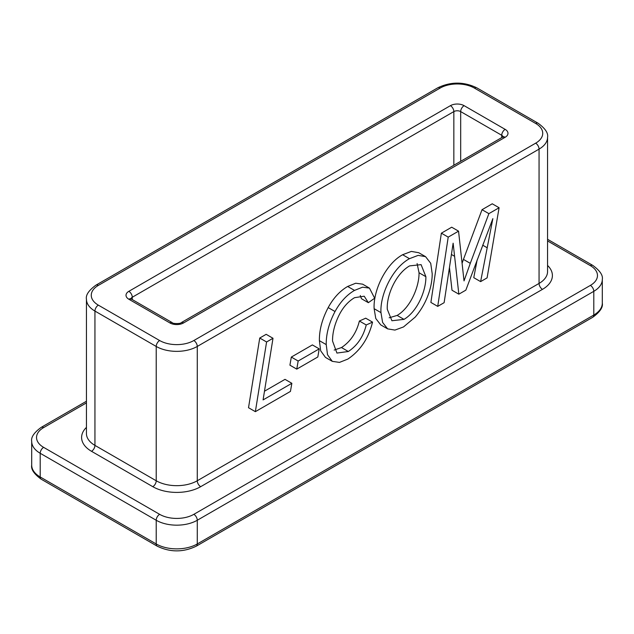 <?xml version="1.0" encoding="UTF-8"?>
<svg xmlns="http://www.w3.org/2000/svg" width="634" height="634" viewBox="0 0 634 634"><rect width="100%" height="100%" fill="white"/><g stroke="black" fill="none" stroke-linecap="round" stroke-linejoin="round"><path stroke-width="0.95" d="M480.62 281.615L492.864 218.635L465.839 290.15L458.842 294.184L453.128 243.194L444.125 302.68L437.722 306.38L430.882 302.426L441.367 233.177L451.701 227.202L458.548 231.156L464.025 280.902L470.285 263.348L463.446 259.393L482.03 209.696L492.253 203.791L499.093 207.746L487.094 277.874L480.62 281.615L473.772 277.668L477.125 259.964M462.131 263.126L463.446 259.393M458.842 294.184L452.002 290.237L449.451 267.5M387.604 328.856L380.757 324.909L375.78 318.506L374.131 308.687C373.069 290.752 385.686 263.91 402.63 254.725L411.339 251.421L418.725 252.712L425.565 256.659L430.716 263.3L432.198 273.65C432.222 279.57 431.16 285.847 429.004 292.472C426.032 301.562 421.428 309.78 415.191 317.119L403.517 326.938L394.927 330.084L387.604 328.856L382.619 322.452L380.971 312.633C379.909 294.699 392.533 267.857 409.469 258.68L418.178 255.367L425.565 256.659M291.854 383.308L290.443 391.408L255.359 411.664L248.52 407.717L259.742 338.033L266.161 334.324L273 338.279L263.078 399.919L291.854 383.308L285.007 379.354L264.481 391.21M289.92 365.176L291.323 357.077L312.38 344.92L319.219 348.866L317.816 356.974L296.76 369.123L289.92 365.176M334.173 350.063L341.488 347.559C350.515 341.575 356.482 332.731 359.391 321.018L365.707 318.181L372.546 322.127C368.528 338.397 360.294 350.713 347.844 359.082L339.459 362.402L332.295 361.348L327.516 354.723L326.233 344.611L319.393 340.664C319.227 330.092 322.159 319.068 328.19 307.585C333.436 297.988 339.935 290.951 347.67 286.457L355.714 283.232L362.608 284.159L369.456 288.113L374.654 298.226L368.338 302.68L361.499 298.733L360.278 295.515M332.295 361.348L325.448 357.394L320.669 350.776L319.393 340.664M255.359 411.664L266.589 341.98L259.742 338.033M266.589 341.98L273 338.279M296.76 369.123L298.162 361.023L291.323 357.077M298.162 361.023L319.219 348.866M368.338 302.68L364.209 296.205L354.525 297.695C347.591 301.847 342.098 308.37 338.065 317.262C334.3 325.607 332.462 333.532 332.549 341.06L336.923 353.067L348.328 351.505L341.488 347.559M348.328 351.505C357.354 345.53 363.322 336.678 366.238 324.965L359.391 321.018M326.233 344.611C326.066 334.039 328.998 323.015 335.029 311.532C340.284 301.942 346.774 294.897 354.517 290.404L347.67 286.457M354.517 290.404L362.561 287.178L369.456 288.113M335.029 311.532L328.19 307.585M366.238 324.965L372.546 322.127M387.287 309.313L391.915 320.741L403.993 319.37C417.251 311.643 426.135 290.744 425.882 276.701L421.095 264.632L409.588 265.9C396.052 273.587 386.415 295.095 387.287 309.313M380.971 312.633L374.131 308.687M409.469 258.68L402.63 254.725M389.141 317.8L397.153 315.423C410.404 307.696 419.288 286.79 419.042 272.755L417.101 263.546M403.993 319.37L397.153 315.423M425.882 276.701L419.042 272.755M487.047 247.68L482.664 245.16M470.285 263.348L488.877 213.642L482.03 209.696M488.877 213.642L499.093 207.746M437.722 306.38L448.206 237.124L441.367 233.177M448.206 237.124L458.548 231.156M98.357 305.152L159.633 340.529A24.187 13.964 0 0 0 193.845 340.529L535.643 143.189A24.187 13.964 0 0 0 535.643 123.44L474.367 88.063A24.187 13.964 0 0 0 440.154 88.063L98.357 285.395A24.187 13.964 0 0 0 98.357 305.152A4.834 2.79 120 0 0 94.941 311.072L94.941 445.385L156.218 480.762L156.218 346.449L94.941 311.072A29.029 16.761 180 0 1 86.438 299.224L86.438 433.529A29.029 16.761 0 0 0 94.941 445.385A4.834 2.79 -60 0 1 91.518 451.305A33.864 19.551 180 0 1 86.438 427.411M169.896 322.928L128.845 299.224A4.834 2.79 120 0 1 131.262 298.986L172.313 322.682A4.834 2.79 120 0 0 169.896 322.928A9.676 5.587 0 0 0 183.583 322.928L505.155 137.269A9.676 5.587 0 0 0 505.155 129.368A4.834 2.79 120 0 0 501.732 135.288L460.68 111.592L460.68 161.305M453.841 165.26L453.841 111.592L132.268 297.251A4.834 2.79 -120 0 0 128.845 291.323A9.676 5.587 0 0 0 128.845 299.224M128.845 291.323L450.417 105.664A4.834 2.79 60 0 1 453.841 111.592A4.834 2.79 180 0 1 460.68 111.592A4.834 2.79 120 0 1 464.104 105.664A9.676 5.587 0 0 0 450.417 105.664M464.104 105.664L505.155 129.368M193.845 340.529A4.834 2.79 -120 0 1 197.269 346.449L197.269 480.762L539.058 283.422L539.058 149.117L197.269 346.449A29.029 16.761 180 0 1 156.218 346.449A4.834 2.79 120 0 1 159.633 340.529M501.732 137.602L501.732 135.288A4.834 2.79 180 0 1 503.079 136.801M130.921 298.757A4.834 2.79 180 0 1 132.268 297.251L132.268 299.565M193.845 514.332A4.834 2.79 60 0 1 197.269 520.26L197.269 543.964L593.796 315.027L593.796 291.323L197.269 520.26A29.029 16.761 180 0 1 156.218 520.26L40.204 453.278L40.204 476.982L156.218 543.964L156.218 520.26A4.834 2.79 120 0 1 159.633 514.332A24.187 13.964 0 0 0 193.845 514.332L590.381 285.403A24.187 13.964 0 0 0 590.381 265.646L547.562 240.928M86.438 402.891L43.619 427.609A24.187 13.964 0 0 0 43.619 447.358L159.633 514.332M547.562 265.456A33.864 19.551 180 0 1 542.482 289.35L200.685 486.682A33.864 19.551 180 0 1 152.794 486.682L91.518 451.305M31.7 465.134A29.029 16.761 0 0 0 40.204 476.982A4.834 2.79 120 0 0 41.202 479.201C34.046 473.978 30.884 469.287 31.7 465.134L31.7 441.43A29.029 16.761 180 0 0 40.204 453.278A4.834 2.79 120 0 1 43.619 447.358M602.3 303.179C603.14 307.292 599.97 311.983 592.798 317.238A4.834 2.79 60 0 0 593.796 315.027A29.029 16.761 0 0 0 602.3 303.179L602.3 279.475A29.029 16.761 180 0 1 593.796 291.323A4.834 2.79 60 0 0 590.381 285.403M157.216 546.175A4.834 2.79 120 0 1 156.218 543.964A29.029 16.761 0 0 0 197.269 543.964A4.834 2.79 60 0 1 196.263 546.175C183.25 552.436 170.229 552.436 157.216 546.175L41.202 479.201M542.482 289.35A4.834 2.79 60 0 1 539.058 283.422A29.029 16.761 0 0 0 547.562 271.574L547.562 137.269A29.029 16.761 180 0 1 539.058 149.117A4.834 2.79 -120 0 0 535.643 143.189M152.794 486.682A4.834 2.79 -60 0 0 156.218 480.762A29.029 16.761 0 0 0 197.269 480.762A4.834 2.79 60 0 0 200.685 486.682M454.586 256.302L451.416 254.472M172.313 322.682C172.511 323.839 180.967 323.847 181.165 322.682A4.834 2.79 60 0 1 183.583 322.928M505.155 137.269A4.834 2.79 -120 0 0 502.738 137.023L503.317 136.579L503.15 137.269M86.438 401.251L41.202 427.364A4.834 2.79 60 0 1 43.619 427.609M602.3 279.475C603.14 275.354 599.97 270.67 592.798 265.408A4.834 2.79 120 0 0 590.381 265.646M440.154 88.063A4.834 2.79 -120 0 0 437.737 87.825C450.75 81.564 463.771 81.564 476.784 87.825A4.834 2.79 120 0 0 474.367 88.063M98.357 285.395A4.834 2.79 -120 0 0 95.94 285.157L437.737 87.825M476.784 87.825L538.06 123.202A4.834 2.79 120 0 0 535.643 123.44M131.262 298.986L130.683 298.543L130.85 299.224M181.165 322.682L502.738 137.023M592.798 317.238L196.263 546.175M41.202 427.364C34.046 432.586 30.884 437.27 31.7 441.43M592.798 265.408L547.562 239.295M95.94 285.157C88.784 290.38 85.614 295.064 86.438 299.224M538.06 123.202C545.216 128.417 548.386 133.108 547.562 137.269"/></g></svg>
